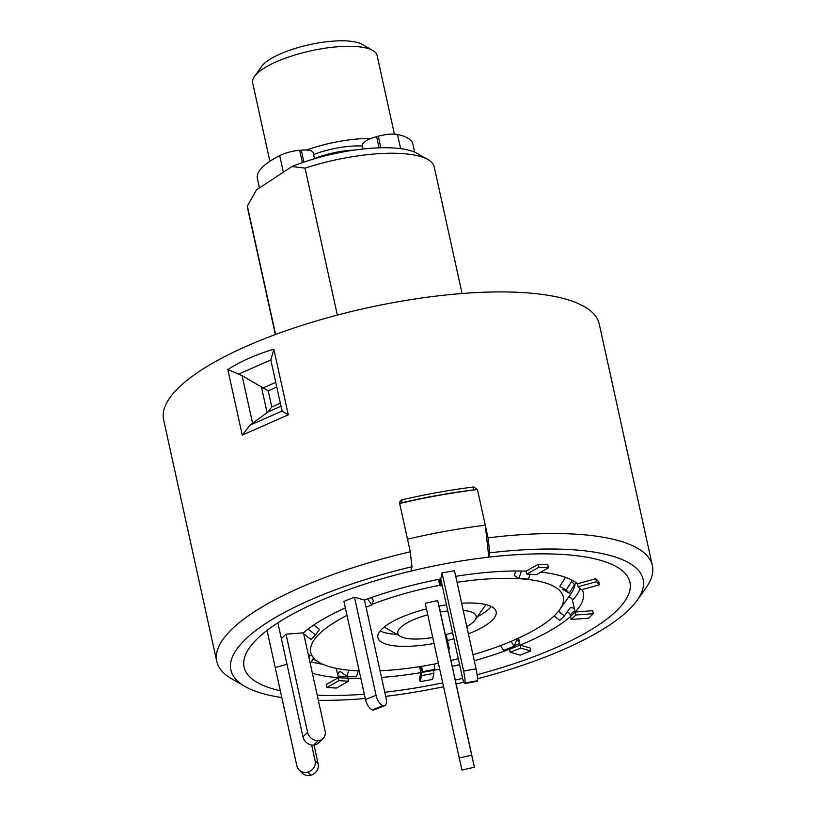 <?xml version="1.0" encoding="UTF-8"?>
<svg xmlns="http://www.w3.org/2000/svg" width="816" height="816" viewBox="0 0 816 816"><rect width="100%" height="100%" fill="white"/><g stroke="black" fill="none" stroke-linecap="round" stroke-linejoin="round"><path stroke-width="1.22" d="M354.521 150.073A39.821 11.71 167.6 0 0 312.834 159.232M394.403 134.14L377.104 55.457A63.719 18.737 167.6 0 0 372.851 50.49A63.719 18.737 167.6 0 0 349.656 46.298A63.719 18.737 167.6 0 0 254.429 76.531A63.719 18.737 167.6 0 0 252.644 82.824L269.892 161.293M306.51 150.062A63.719 18.737 -12.4 0 1 369.923 138.485A63.719 18.737 -12.4 0 1 371.035 138.506M254.429 76.531L261.528 66.504A54.162 15.922 -12.4 0 1 342.475 40.8A54.162 15.922 -12.4 0 1 362.192 44.37L372.851 50.49M313.619 154.53A43.013 12.648 -12.4 0 1 358.622 145.911A43.013 12.648 -12.4 0 1 362.365 146.033M363.018 149.002L362.243 145.503A19.115 5.62 -12.4 0 1 362.253 144.748A19.115 5.62 -12.4 0 1 376.625 136.67L378.277 136.221A19.115 5.62 -12.4 0 1 397.525 134.507A79.652 23.419 -12.4 0 1 412.937 144.228L414.671 152.153M259.437 187.904L257.356 178.439A79.652 23.419 -12.4 0 1 257.377 175.267A79.652 23.419 -12.4 0 1 279.684 155.611A19.115 5.62 -12.4 0 1 299.696 150.297L301.288 150.164A19.115 5.62 -12.4 0 1 313.232 152.765L314.548 158.732M288.283 414.824L242.25 435.112L249.859 425.258L282.071 411.06L288.283 414.824L273.86 349.217C256.591 354.287 241.25 361.049 227.827 369.505L242.128 375.717L268.219 390.823L271.769 406.99L267.985 411.978L249.859 425.258M281.816 697.558A211.038 62.057 -12.4 0 1 244.994 686.45L231.652 678.779A223.013 65.576 -12.4 0 1 216.75 661.399L163.628 419.781A223.013 65.576 -12.4 0 1 200.277 370.76A223.013 65.576 -12.4 0 1 438.304 295.831A223.013 65.576 -12.4 0 1 599.25 324.003L652.372 565.621A223.013 65.576 -12.4 0 1 646.139 587.642L637.235 600.209A211.038 62.057 -12.4 0 1 608.45 625.76A211.038 62.057 -12.4 0 1 477.472 678.769M216.75 661.399A223.013 65.576 -12.4 0 1 253.399 612.377A223.013 65.576 -12.4 0 1 410.285 551.779L399.667 503.472L399.932 501.483L401.441 500.024L402.155 499.769L401.513 502.799A213.455 62.761 -12.4 0 1 473.066 489.988L473.708 486.958A223.013 65.576 167.6 0 0 402.155 499.769M473.708 486.958L477.431 489.549L488.06 537.846A223.013 65.576 -12.4 0 1 652.372 565.621M275.594 334.468L247.36 206.04A95.574 28.101 167.6 0 0 247.554 208.029L275.369 334.55M247.36 206.04L256.499 189.832L291.975 166.525A86.017 25.296 -12.4 0 1 417.2 153.408L427.859 159.538A95.574 28.101 167.6 0 0 305.041 168.157L291.975 166.525M488.06 537.846L489.702 552.84A211.038 62.057 -12.4 0 1 637.235 600.209M463.763 682.207A211.038 62.057 -12.4 0 1 456.144 683.992M443.567 686.746A211.038 62.057 -12.4 0 1 385.672 696.364M365.282 698.486A211.038 62.057 -12.4 0 1 318.342 700.312M244.994 686.45A211.038 62.057 -12.4 0 1 265.588 623.608A211.038 62.057 -12.4 0 1 411.937 566.763L410.285 551.779M597.475 625.688A197.523 58.079 -12.4 0 1 477.095 674.72A197.523 58.079 167.6 0 0 585.327 633.083A197.523 58.079 167.6 0 0 624.413 601.769A197.523 58.079 -12.4 0 1 597.475 625.688M462.631 678.382A197.523 58.079 -12.4 0 1 455.297 680.105A197.523 58.079 167.6 0 0 462.631 678.382M442.721 682.859A197.523 58.079 -12.4 0 1 384.775 692.264A197.523 58.079 167.6 0 0 442.721 682.859M364.334 694.212A197.523 58.079 -12.4 0 1 317.23 695.222A197.523 58.079 167.6 0 0 364.334 694.212M489.702 552.84L488.784 557.155A197.523 58.079 -12.4 0 1 624.413 601.769A197.523 58.079 167.6 0 0 524.963 554.248A197.523 58.079 167.6 0 0 288.711 616.284A197.523 58.079 167.6 0 0 257.295 682.492A197.523 58.079 167.6 0 0 280.327 690.785A197.523 58.079 -12.4 0 1 257.295 682.492A197.523 58.079 -12.4 0 1 276.563 623.679A197.523 58.079 -12.4 0 1 411.019 571.078L411.937 566.763M473.872 489.988L473.066 489.988M401.513 502.799L400.36 503.309M488.784 557.155L485.285 525.229L477.431 489.549A223.013 65.576 -12.4 0 0 399.667 503.472L407.51 539.162A223.013 65.576 -12.4 0 1 485.285 525.229M462.06 293.505L434.245 166.984A95.574 28.101 167.6 0 0 427.859 159.538M337.345 315.098L305.041 168.157M282.061 411.009L270.83 359.948L273.86 349.217M282.071 411.06L282.438 410.234M270.83 359.948L238.619 374.136M472.954 654.738A129.305 38.015 167.6 0 0 534.103 630.187A129.305 38.015 167.6 0 0 559.694 609.685A129.305 38.015 167.6 0 0 457.031 582.318M440.273 585.194A129.305 38.015 167.6 0 0 371.943 604.381M347.004 615.376A129.305 38.015 167.6 0 0 339.935 619.181A129.305 38.015 167.6 0 0 319.372 662.521A129.305 38.015 167.6 0 0 359.213 670.885M565.447 577.33L559.827 586.367L566.192 590.07L569.231 593.171L562.867 589.468M468.364 633.848A60.527 17.799 167.6 0 0 482.47 627.259A60.527 17.799 167.6 0 0 496.138 611.684A60.527 17.799 167.6 0 0 461.632 603.218M446.444 604.84A60.527 17.799 167.6 0 0 439.028 606.104L437.662 600.545L425.228 603.31L459.224 757.962L471.668 755.198L437.662 600.545M466.772 626.586A40.096 11.791 167.6 0 0 467.119 626.392A40.096 11.791 167.6 0 0 475.055 620.027A40.096 11.791 167.6 0 0 463.223 610.47M447.79 610.939A40.096 11.791 167.6 0 0 440.426 612M427.757 614.825A40.096 11.791 167.6 0 0 406.909 622.975A40.096 11.791 167.6 0 0 400.534 636.419A40.096 11.791 167.6 0 0 432.745 637.51M474.28 660.736A149.736 44.023 167.6 0 0 509.541 649.271L510.184 652.239L520.751 648.098L530.767 650.995L530.114 648.016L520.108 645.119A149.736 44.023 167.6 0 0 549.443 631.054A149.736 44.023 167.6 0 0 570.537 616.519L571.19 619.487L575.841 615.009L572.2 599.168L570.67 597.72L568.293 597.547M595.772 578.717L596.435 581.686L578.146 586.755L581.186 589.856L599.464 584.797L598.811 581.818L595.772 578.717L577.504 583.777A149.736 44.023 167.6 0 0 540.784 572.159M520.751 648.098L518.558 638.081M419.526 666.652L421.495 675.597L420.209 681.625L432.653 679.402L433.928 673.373L433.276 670.405A149.736 44.023 167.6 0 0 439.691 669.12M452.278 666.376A149.736 44.023 167.6 0 0 459.592 664.622M336.263 668.335L338.977 680.646L326.879 687.5L336.447 688.051L348.544 681.187L347.524 676.597A3.193 2.101 93.2 0 1 347.463 676.199M348.84 670.181L346.882 676.158L340.915 672.027A3.193 2.101 -86.8 0 0 340.15 671.752A3.193 2.101 -86.8 0 0 337.967 676.076L347.534 676.617L347.881 678.218A149.736 44.023 167.6 0 0 360.856 678.351M381.511 677.423A149.736 44.023 167.6 0 0 420.832 672.629L419.557 678.657L420.209 681.625M312.406 673.282A149.736 44.023 167.6 0 0 338.314 677.678L326.227 684.532L326.879 687.5M345.362 607.91A149.736 44.023 167.6 0 0 303.501 632.849L286.018 634.185L281.367 638.673M538.244 564.295L538.897 567.263L526.799 574.117L536.367 574.668L548.464 567.803L547.811 564.835L538.244 564.295L526.157 571.149A149.736 44.023 167.6 0 0 455.716 576.32M426.452 608.899A60.527 17.799 167.6 0 0 377.9 637.684A60.527 17.799 167.6 0 0 434.051 643.436M445.332 634.787A40.096 11.791 167.6 0 0 452.554 632.635M446.148 634.573L447.454 640.499A60.527 17.799 167.6 0 0 453.9 638.734M447.301 643.753L448.127 643.569L449.463 649.026L447.454 640.499M380.042 670.762A129.305 38.015 167.6 0 0 438.406 663.245M450.983 660.501A129.305 38.015 167.6 0 0 458.286 658.716M575.841 615.009L593.324 613.673L592.671 610.694L575.188 612.031A149.736 44.023 167.6 0 0 583.256 592.528A149.736 44.023 167.6 0 0 582.226 589.57M286.997 664.285L275.216 667.549M343.924 601.351L365.497 699.485L376.064 695.344A9.557 4.345 68.6 0 0 383 705.697L383.081 705.728A9.557 4.345 68.6 0 0 384.611 705.697A9.557 4.345 68.6 0 0 386.09 698.241L364.497 600.097L354.491 597.2L343.924 601.351M476.065 668.845A9.557 1.204 79.8 0 1 477.391 680.758L464.947 682.992A9.557 1.204 -100.2 0 0 463.621 671.078L476.065 668.845L454.481 570.71L442.037 572.934L440.762 578.962A149.736 44.023 167.6 0 0 364.497 600.097M346.882 676.158L356.449 676.699L358.367 670.844M337.967 676.076L338.314 677.678L347.881 678.218M338.977 680.646L348.544 681.187M434.173 664.091L434.775 669.426L422.331 671.66L421.729 666.305M422.331 671.66L420.138 666.886L420.832 672.629L433.276 670.405M421.495 675.597L433.928 673.373M509.541 649.271L520.108 645.119L519.751 643.518A3.193 1.448 68.6 0 0 516.926 640.07A3.193 1.448 68.6 0 0 516.457 640.591L514.202 646.201L503.635 650.342L500.463 645.599M514.202 646.201L510.989 641.407M510.184 652.239L520.2 655.136L530.767 650.995M567.008 612.153A3.193 2.754 -133.9 0 1 570.19 614.917L570.537 616.519L575.188 612.031L574.841 610.429A3.193 2.754 46.1 0 0 569.435 608.705L564.397 615.886L559.745 620.364L554.115 615.988M564.397 615.886L558.481 611.286M571.19 619.487L588.673 618.151L593.324 613.673M569.231 593.171L574.556 584.603A3.193 2.999 135.6 0 1 576.657 583.103M572.546 580.462A3.193 2.999 -44.4 0 0 571.516 581.502L566.192 590.07M577.504 583.777L578.146 586.755M596.435 581.686L599.464 584.797M530.053 574.311L528.462 579.146L518.894 578.605L514.294 575.423L515.753 570.996M521.383 571.027L518.894 578.605M538.897 567.263L548.464 567.803M526.799 574.117L526.157 571.149M440.762 578.962L462.335 677.107A9.557 1.204 -100.2 0 0 464.651 683.522A9.557 1.204 -100.2 0 0 464.936 683.043L477.38 680.809A9.557 1.204 79.8 0 1 477.095 681.299L464.651 683.522M442.211 585.592L440.569 585.888L439.069 582.461L438.733 579.36M439.824 579.146L440.569 585.888M442.037 572.934L463.621 671.078M354.491 597.2L376.064 695.344M383 705.697L372.433 709.849A9.557 4.345 -111.4 0 1 365.497 699.485M384.611 705.697L374.044 709.849A9.557 4.345 -111.4 0 1 372.514 709.869L383.081 705.728M366.068 607.186L371.708 604.962L373.442 600.647L371.392 597.587M371.708 604.962L367.659 598.924M323.044 738.531L318.393 743.019A9.557 8.242 -133.9 0 1 313.721 745.059L318.373 740.571A9.557 8.242 46.1 0 0 323.044 738.531A9.557 8.242 46.1 0 0 325.094 730.993L303.501 632.849M303.715 633.818L310.947 639.428L315.598 634.94L319.474 629.411L313.772 624.995M286.018 634.185L307.591 732.329A9.557 8.242 46.1 0 0 318.23 740.581L313.721 745.059M313.579 745.069A9.557 8.242 -133.9 0 1 302.94 736.807L307.591 732.329M277.879 622.822L302.94 736.807M315.598 634.94L308.06 629.105M267.056 630.401L296.8 765.683A9.557 8.986 -44.4 0 0 299.044 769.855A9.557 8.986 -44.4 0 0 307.836 772.099L307.979 772.058A9.557 8.986 -44.4 0 0 315.088 760.614L318.128 763.725A9.557 8.986 135.6 0 1 311.018 775.159L307.979 772.058M307.836 772.099L310.876 775.2A9.557 8.986 135.6 0 1 302.073 772.966L299.044 769.855M314.017 745.028L318.128 763.725M311.661 744.998L315.088 760.614M308.948 657.574L310.213 655.534L308.254 654.401M310.253 663.479L313.252 658.645M471.668 755.198L474.412 767.254L461.968 770.018L459.224 757.962M474.412 767.254L439.008 606.013M439.079 606.094L440.609 612.898L439.13 606.084M446.505 640.152L447.25 639.989L446.138 634.675L446.74 637.296M446.026 634.603L447.25 639.989M449.463 649.026L448.504 649.24M448.127 643.569L447.474 640.591M376.625 136.67L379.073 147.839M279.684 155.611L283.336 172.207M301.288 150.164L303.909 162.088M299.696 150.297L302.41 162.608M397.525 134.507L400.636 148.665M378.277 136.221L380.827 147.788M242.25 435.112L227.827 369.505M242.128 375.717L252.603 423.382M267.067 412.631L261.538 387.498M271.769 406.99L280.337 403.216M276.787 387.039L268.219 390.823M281.01 406.246L267.985 411.978M262.732 388.09L275.757 382.347M559.694 609.685L570.843 593.946A144.299 42.432 167.6 0 0 575.076 583.96M477.431 616.682A60.527 17.799 167.6 0 0 479.849 615.356A60.527 17.799 167.6 0 0 491.263 606.523M311.284 661.817A149.736 44.023 167.6 0 0 322.84 664.275M380.164 630.952A60.527 17.799 167.6 0 0 396.974 634.369M572.577 600.137A149.736 44.023 167.6 0 0 580.033 588.683M421.943 670.772L420.485 671.027M519.751 643.518L514.437 645.609M574.841 610.429L570.19 614.917M571.516 581.502L574.556 584.603M475.055 620.027L485.959 604.646M400.534 636.419L384.183 627.025M319.372 662.521L313.089 658.91"/></g></svg>
